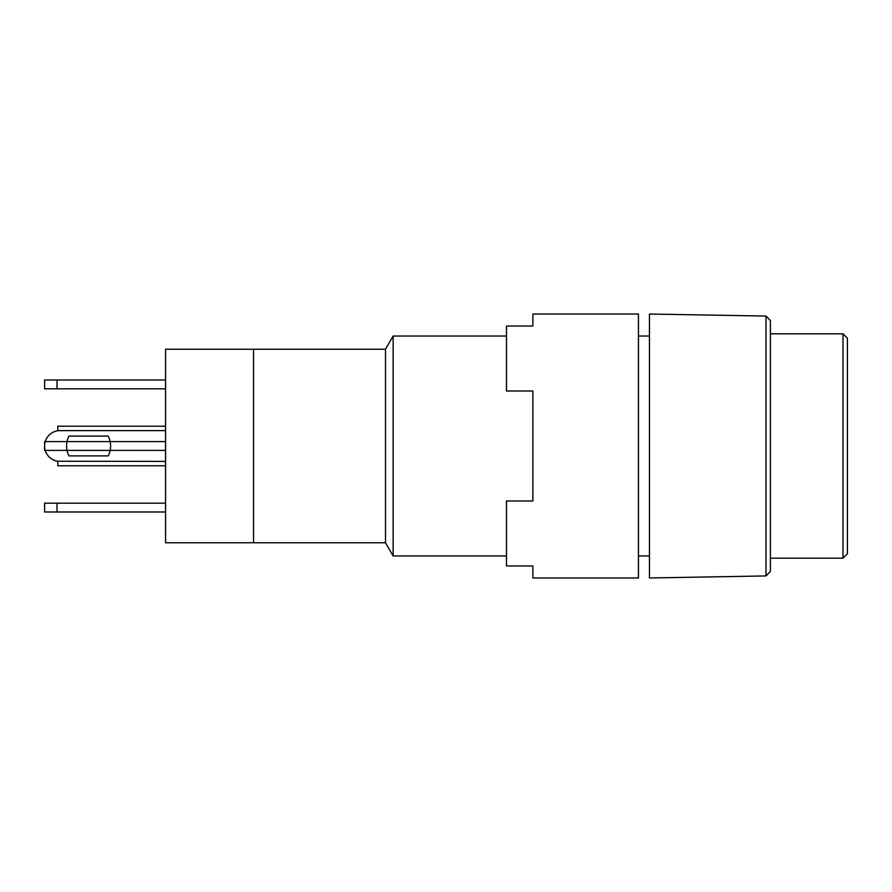 <?xml version="1.0" encoding="UTF-8"?>
<svg xmlns="http://www.w3.org/2000/svg" width="892" height="892" viewBox="0 0 892 892"><rect width="100%" height="100%" fill="white"/><g stroke="black" fill="none" stroke-linecap="round" stroke-linejoin="round"><path stroke-width="1.34" d="M766.016 316.069L770.42 320.618L770.42 571.382L766.016 575.931L766.016 316.069L649.454 314.029L649.454 577.971L766.016 575.931M506.489 555.972L393.138 555.972L393.138 336.028L506.489 336.028M842.996 558.169L847.4 553.776L847.4 338.224L842.996 333.831L842.996 558.169L770.42 558.169M393.138 555.972L385.511 542.771L385.511 349.229L393.138 336.028M385.511 542.771L253.551 542.771L253.551 349.229L253.551 542.771L165.566 542.771L165.566 349.229L385.511 349.229M44.6 388.812L44.6 380.014L57.01 380.014L57.01 388.812L44.6 388.812M108.233 455.901A21.999 21.999 0 0 0 110.14 441.596L67.034 441.596A21.999 21.999 0 0 0 68.952 455.901L108.233 455.901L68.952 455.901M44.6 511.986L44.6 503.188L57.01 503.188L57.01 511.986L44.6 511.986M44.6 450.404L44.6 441.596L45.247 441.596A15.398 15.398 0 0 0 45.247 450.404L44.6 450.404M165.566 388.812L57.01 388.812M165.566 380.014L57.01 380.014M165.566 511.986L57.01 511.986M165.566 503.188L57.01 503.188M165.566 450.404L45.247 450.404A15.398 15.398 0 0 0 57.802 461.242L165.566 461.398M108.233 436.099L68.952 436.099L108.233 436.099A21.999 21.999 0 0 1 110.14 441.596L165.566 441.596M68.952 436.099A21.999 21.999 0 0 0 67.034 441.596L45.247 441.596A15.398 15.398 0 0 1 57.802 430.758L57.802 426.209L165.566 426.209M165.566 465.791L57.802 465.791L57.802 461.398M638.449 446L638.449 577.971L532.881 577.971L532.881 565.963L506.489 565.963L506.489 500.992L532.881 500.992L532.881 391.008L506.489 391.008L506.489 326.037L532.881 326.037L532.881 314.029L638.449 314.029L638.449 446M165.566 430.602L57.802 430.602M649.454 555.972L638.449 555.972M649.454 336.028L638.449 336.028M842.996 333.831L770.42 333.831"/></g></svg>
